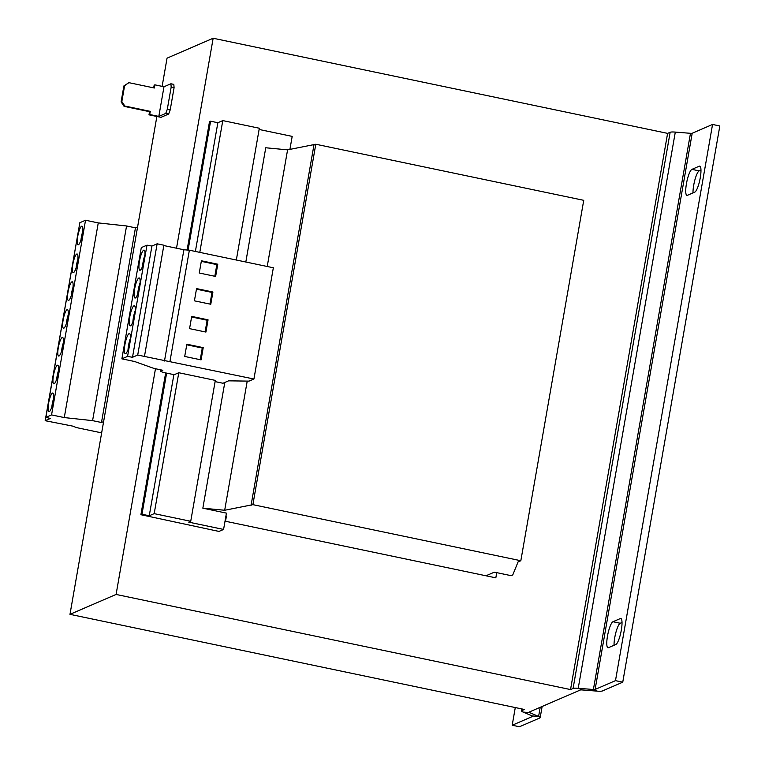 <?xml version="1.0" encoding="UTF-8"?>
<svg xmlns="http://www.w3.org/2000/svg" width="765" height="765" viewBox="0 0 765 765"><rect width="100%" height="100%" fill="white"/><g stroke="black" fill="none" stroke-linecap="round" stroke-linejoin="round"><path stroke-width="1.15" d="M53.206 401.348A9.515 2.075 -78.2 0 0 52.842 393.028A9.515 2.075 -78.2 0 0 48.587 403.337A9.515 2.075 -78.2 0 0 48.95 411.656A9.515 2.075 -78.2 0 0 53.206 401.348M53.588 398.555A9.515 2.075 -78.2 0 0 52.23 404.102A9.515 2.075 -78.2 0 0 51.838 406.894M58.054 373.54A9.515 2.075 -78.2 0 0 57.7 365.221A9.515 2.075 -78.2 0 0 53.445 375.529A9.515 2.075 -78.2 0 0 53.799 383.848A9.515 2.075 -78.2 0 0 58.054 373.54M58.436 370.748A9.515 2.075 -78.2 0 0 57.079 376.284A9.515 2.075 -78.2 0 0 56.696 379.077M62.912 345.732A9.515 2.075 -78.2 0 0 62.548 337.413A9.515 2.075 -78.2 0 0 58.303 347.721A9.515 2.075 -78.2 0 0 58.656 356.041A9.515 2.075 -78.2 0 0 62.912 345.732M63.294 342.94A9.515 2.075 -78.2 0 0 61.936 348.477A9.515 2.075 -78.2 0 0 61.544 351.269M72.618 290.107A9.515 2.075 -78.2 0 0 72.264 281.788A9.515 2.075 -78.2 0 0 68.009 292.096A9.515 2.075 -78.2 0 0 68.362 300.416A9.515 2.075 -78.2 0 0 72.618 290.107M73 287.315A9.515 2.075 -78.2 0 0 71.642 292.861A9.515 2.075 -78.2 0 0 71.26 295.653M67.76 317.915A9.515 2.075 -78.2 0 0 67.406 309.596A9.515 2.075 -78.2 0 0 63.151 319.904A9.515 2.075 -78.2 0 0 63.505 328.223A9.515 2.075 -78.2 0 0 67.76 317.915M68.142 315.123A9.515 2.075 -78.2 0 0 66.785 320.669A9.515 2.075 -78.2 0 0 66.402 323.461M82.324 234.492A9.515 2.075 -78.2 0 0 81.97 226.172A9.515 2.075 -78.2 0 0 77.714 236.481A9.515 2.075 -78.2 0 0 78.068 244.8A9.515 2.075 -78.2 0 0 82.324 234.492M82.706 231.699A9.515 2.075 -78.2 0 0 81.348 237.236A9.515 2.075 -78.2 0 0 80.966 240.028M77.466 262.299A9.515 2.075 -78.2 0 0 77.112 253.98A9.515 2.075 -78.2 0 0 72.857 264.288A9.515 2.075 -78.2 0 0 73.211 272.608A9.515 2.075 -78.2 0 0 77.466 262.299M77.858 259.507A9.515 2.075 -78.2 0 0 76.49 265.053A9.515 2.075 -78.2 0 0 76.108 267.846M124.905 344.68A10.28 2.247 -78.2 0 0 125.288 353.669A10.28 2.247 -78.2 0 0 129.887 342.538A10.28 2.247 -78.2 0 0 129.505 333.55A10.28 2.247 -78.2 0 0 124.905 344.68M130.394 338.35A10.28 2.247 -78.2 0 0 128.539 345.445A10.28 2.247 -78.2 0 0 128.032 349.624M129.763 316.873A10.28 2.247 -78.2 0 0 130.146 325.861A10.28 2.247 -78.2 0 0 134.745 314.721A10.28 2.247 -78.2 0 0 134.353 305.742A10.28 2.247 -78.2 0 0 129.763 316.873M135.252 310.542A10.28 2.247 -78.2 0 0 133.397 317.638A10.28 2.247 -78.2 0 0 132.89 321.816M139.469 261.257A10.28 2.247 -78.2 0 0 139.852 270.236A10.28 2.247 -78.2 0 0 144.451 259.106A10.28 2.247 -78.2 0 0 144.059 250.117A10.28 2.247 -78.2 0 0 139.469 261.257M144.958 254.917A10.28 2.247 -78.2 0 0 143.103 262.012A10.28 2.247 -78.2 0 0 142.596 266.201M134.611 289.065A10.28 2.247 -78.2 0 0 135.003 298.044A10.28 2.247 -78.2 0 0 139.593 286.913A10.28 2.247 -78.2 0 0 139.211 277.934A10.28 2.247 -78.2 0 0 134.611 289.065M140.1 282.734A10.28 2.247 -78.2 0 0 138.255 289.83A10.28 2.247 -78.2 0 0 137.738 294.009M103.629 421.572L101.477 422.5L92.584 420.635L64.279 417.575L51.561 414.917L45.871 417.374L50.385 418.455L45.173 420.702L73.048 426.182L76.299 427.568L101.649 432.875M168.635 114.033L165.728 113.43L167.296 109.319L170.203 109.93L168.635 114.033L160.985 117.341L148.984 114.827L149.538 111.68L124.083 106.354L121.1 101.879L121.836 101.563L124.618 85.623L123.882 85.938L128.903 82.668L154.348 88.004L154.903 84.848L163.987 86.751L170.911 83.767L173.818 84.37L174.085 87.688L171.178 87.076L170.911 83.767M121.836 101.563L124.829 106.029L150.275 111.355L149.72 114.511L158.814 116.414L163.987 86.751M128.903 82.668L124.618 85.623M121.1 101.879L123.882 85.938M154.903 84.848L154.167 85.164L153.689 87.86M158.814 116.414L165.728 113.43M148.984 114.827L149.72 114.511M167.296 109.319L171.178 87.076M170.203 109.93L174.085 87.688M150.275 111.355L149.538 111.68M124.829 106.029L124.083 106.354M162.132 86.359L167.047 58.15L213.158 38.25L176.514 248.214M155.477 368.749L116.089 594.443L570.537 689.571L573.081 688.471L670.15 132.278L667.606 133.368L570.537 689.571M156.873 116.481L69.978 614.343L116.089 594.443M236.328 260.024L259.325 128.243L222.787 120.593L217.853 122.725L210.585 121.205L209.505 121.664L187.109 250.012M199.789 252.374L222.787 120.593M213.158 38.25L667.606 133.368M69.978 614.343L524.427 709.471L521.883 710.561A11.418 1.693 -170.1 0 0 521.548 710.886A11.418 1.693 -170.1 0 0 523.126 712.081L532.153 715.935A3.806 0.564 9.9 0 1 532.689 716.327A3.806 0.564 9.9 0 1 532.574 716.442L532.612 716.193M223.581 529.437L188.745 522.141L190.724 521.29L154.186 513.64L149.252 515.773L141.984 514.243L140.903 514.711L218.972 531.426L223.581 529.437L226.43 513.124L202.849 508.18L224.795 382.471M485.976 575.777L494.18 572.239L496.734 572.65L495.825 577.843L225.522 521.261L226.43 516.079L225.933 515.973M496.734 572.65L511.087 575.663L512.751 574.945L518.068 561.931L520.831 560.735L252.89 504.651L224.681 510.265L202.849 508.18M515.285 707.548L512.206 725.23L519.473 726.75L539.841 717.962A11.418 1.693 9.9 0 0 540.186 717.637A11.418 1.693 9.9 0 0 538.598 716.451L529.571 712.588A3.806 0.564 -170.1 0 1 529.045 712.196A3.806 0.564 -170.1 0 1 529.16 712.081L580.348 689.992A3.806 0.564 -170.1 0 1 582.069 689.934L597.236 691.139L593.401 689.504L690.47 133.311L675.304 132.096A11.418 1.693 9.9 0 0 670.15 132.278M512.206 725.23L532.574 716.442M582.069 689.934L578.225 688.29A11.418 1.693 -170.1 0 0 573.081 688.471M675.304 132.096L578.225 688.29L593.401 689.504A3.806 0.564 9.9 0 0 595.113 689.447L615.481 680.649L712.55 124.456L692.191 133.253A3.806 0.564 -170.1 0 1 690.47 133.311M615.481 680.649L622.748 682.179L602.39 690.967A11.418 1.693 9.9 0 1 597.236 691.139M622.748 682.179L719.827 125.976L712.55 124.456M622.022 622.49L620.243 623.255A13.321 2.907 -78.2 0 0 616.083 631.766A13.321 2.907 -78.2 0 0 614.037 645.278M700.979 170.117L699.2 170.882A13.321 2.907 -78.2 0 0 695.031 179.393A13.321 2.907 -78.2 0 0 692.994 192.904M612.975 621.735L620.348 618.55A13.321 2.907 -78.2 0 1 620.817 618.493A13.321 2.907 -78.2 0 1 621.132 631.125A13.321 2.907 -78.2 0 1 615.825 644.503L608.443 647.687A13.321 2.907 -78.2 0 1 607.984 647.754A13.321 2.907 -78.2 0 1 607.668 635.113A13.321 2.907 -78.2 0 1 612.975 621.735L620.243 623.255M691.923 169.361L699.306 166.177A13.321 2.907 -78.2 0 1 699.765 166.12A13.321 2.907 -78.2 0 1 700.08 178.761A13.321 2.907 -78.2 0 1 694.773 192.13L687.4 195.314A13.321 2.907 -78.2 0 1 686.932 195.381A13.321 2.907 -78.2 0 1 686.616 182.739A13.321 2.907 -78.2 0 1 691.923 169.361L699.2 170.882M520.831 560.735L583.733 200.325L315.792 144.241L287.583 149.854L265.751 147.769L245.814 262.012M140.903 514.711L165.651 372.928M289.906 149.424L292.182 136.39L259.106 129.467M252.89 504.651L315.792 144.241M251.044 505.445L313.946 145.034M224.681 510.265L247.219 381.094M267.224 266.488L287.583 149.854M190.724 521.29L215.319 380.387L178.781 372.737L174.229 374.697L163.213 372.421L160.545 371.283L162.849 370.289L153.966 368.424L134.602 361.51L121.884 358.842L127.573 356.394L132.508 357.293L137.719 355.046L253.932 379.01L249.046 381.123L228.563 380.836L222.969 383.255L215.099 381.611M154.186 513.64L178.781 372.737M149.252 515.773L173.885 374.63M195.381 251.456L217.853 122.725M141.984 514.243L166.617 373.129M188.085 250.088L210.585 121.205M79.273 225.981L45.173 420.702M137.595 226.899L135.453 227.827L126.56 225.971L98.255 222.911L85.537 220.244L79.847 222.701L45.871 417.374M101.477 422.5L135.453 227.827M92.584 420.635L126.56 225.971M64.279 417.575L98.255 222.911M51.561 414.917L85.537 220.244M121.884 358.842L141.296 247.611L146.985 245.154L151.919 246.053L157.131 243.806L163.873 245.211L144.461 356.452M163.815 245.555L183.896 249.763L189.366 250.193L273.344 267.769L253.932 379.01M160.793 369.858L160.545 371.283M146.985 245.154L127.573 356.394M151.919 246.053L132.508 357.293M157.131 243.806L137.719 355.046M183.896 249.763L164.485 360.994M189.366 250.193L169.954 361.434M191.699 316.404L189.567 328.644L205.928 332.067L208.061 319.827L191.699 316.404M186.851 344.212L184.709 356.452L201.071 359.875L203.213 347.635L186.851 344.212M201.405 260.789L199.273 273.019L215.634 276.442L217.767 264.212L201.405 260.789M196.557 288.596L194.415 300.836L210.777 304.26L212.919 292.02L196.557 288.596M209.954 304.088L211.991 292.421L196.452 289.17M211.991 292.421L212.919 292.02M214.812 276.27L216.849 264.604L201.31 261.353M216.849 264.604L217.767 264.212M200.248 359.703L202.285 348.037L186.746 344.786M202.285 348.037L203.213 347.635M205.106 331.895L207.143 320.229L191.604 316.978M207.143 320.229L208.061 319.827M521.883 710.561L522.16 708.992M532.153 715.935L538.598 716.451L540.195 707.319M523.126 712.081L529.571 712.588L529.696 711.852M595.113 689.447L692.191 133.253M700.166 166.359L699.306 166.177M621.218 618.732L620.348 618.55M521.548 710.886L521.883 708.935M540.186 717.637L542.127 706.487"/></g></svg>
